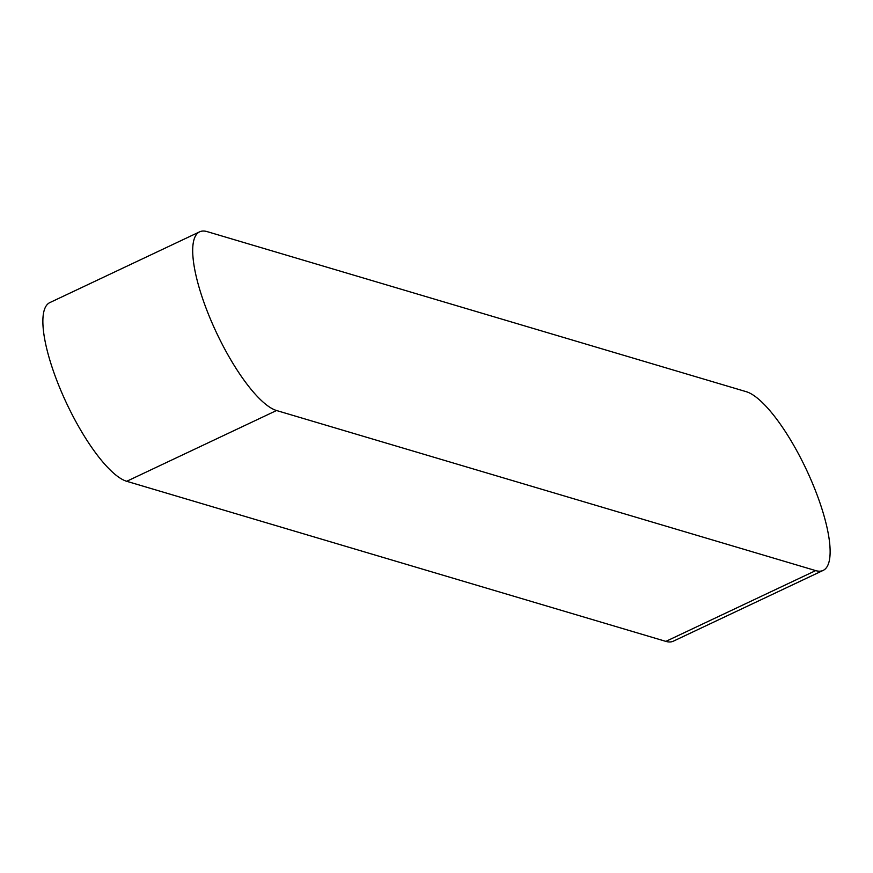 <?xml version="1.0" encoding="UTF-8"?>
<svg xmlns="http://www.w3.org/2000/svg" width="873" height="873" viewBox="0 0 873 873"><rect width="100%" height="100%" fill="white"/><g stroke="black" fill="none" stroke-linecap="round" stroke-linejoin="round"><path stroke-width="1.31" d="M276.534 410.517A98.714 27.892 -115.3 0 1 211.604 321.864A98.714 27.892 -115.3 0 1 199.677 231.814A98.714 27.892 -115.3 0 1 207.141 231.618L746.295 391.704A98.714 27.892 -115.3 0 1 811.224 480.357A98.714 27.892 -115.3 0 1 823.152 570.407A98.714 27.892 -115.3 0 1 815.688 570.604L276.534 410.517L126.705 481.296A98.714 27.892 -115.3 0 1 61.776 392.643A98.714 27.892 -115.3 0 1 49.848 302.593L199.677 231.814M823.152 570.407L673.323 641.186A98.714 27.892 -115.3 0 1 665.859 641.382L126.705 481.296M665.859 641.382L815.688 570.604"/></g></svg>
